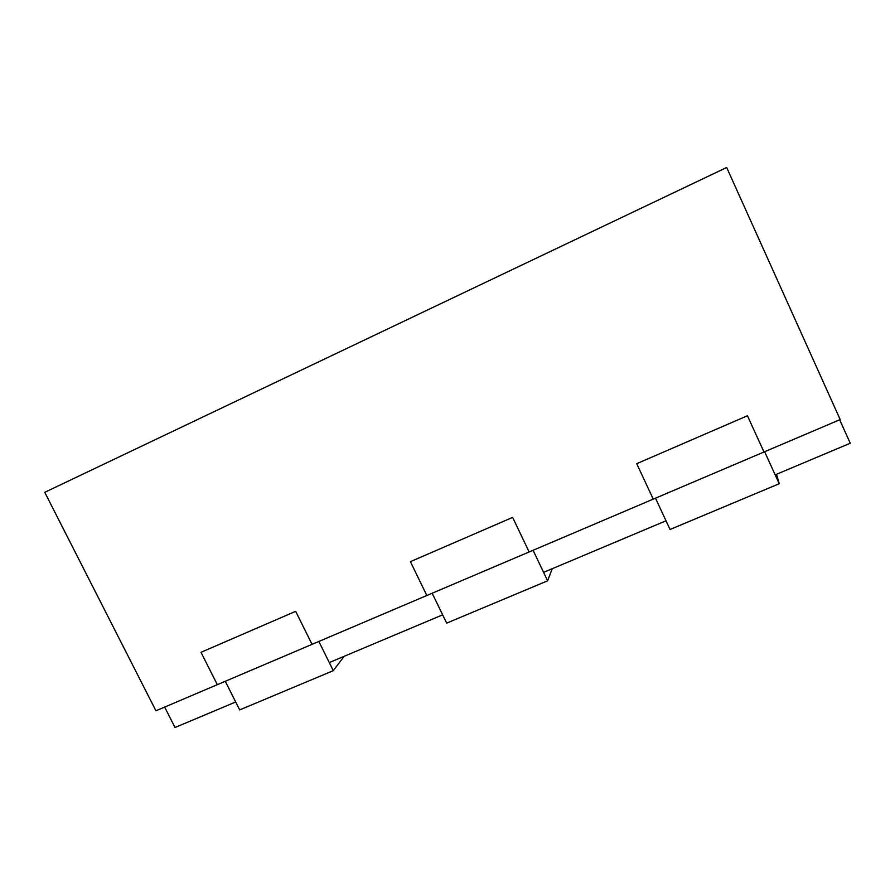 <?xml version="1.0" encoding="UTF-8"?>
<svg xmlns="http://www.w3.org/2000/svg" width="895" height="895" viewBox="0 0 895 895"><rect width="100%" height="100%" fill="white"/><g stroke="black" fill="none" stroke-linecap="round" stroke-linejoin="round"><path stroke-width="1.34" d="M164.646 707.095L175.017 727.512L235.687 701.982L225.272 681.285L239.67 709.914L333.287 670.668L318.844 641.458L329.282 662.568L442.645 614.843L432.162 593.228L446.672 623.133L547.617 580.81L533.073 550.28L543.589 572.352L666.014 520.8L655.476 498.179L670.053 529.482L779.232 483.714L764.621 451.729L775.182 474.842L850.25 443.238L839.678 419.777M155.943 710.798L44.75 492.317L726.673 167.488L840.192 419.565L763.994 451.997L747.437 415.75L636.714 463.688L747.437 415.75L763.994 451.997L653.238 499.13L636.714 463.688L653.238 499.13L529.113 551.969L512.634 517.399L410.413 561.657L512.634 517.399L529.113 551.969L426.837 595.499L410.413 561.657L426.837 595.499L312.042 644.355L295.674 611.33L201.006 652.31L295.674 611.33L312.042 644.355L217.306 684.675L201.006 652.31L217.306 684.675L155.943 710.798M776.547 474.272L779.232 483.714M552.226 568.705L547.617 580.81M344.15 656.315L333.287 670.668"/></g></svg>
